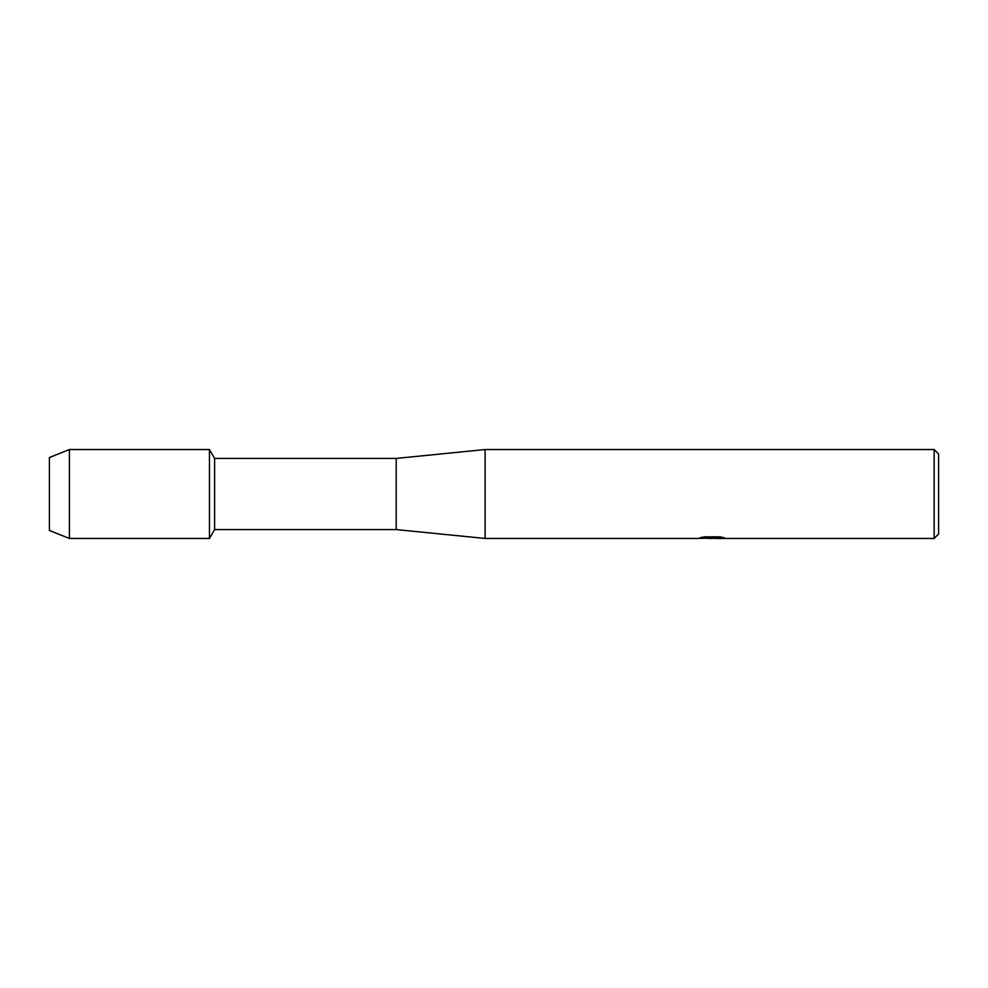 <?xml version="1.0" encoding="UTF-8"?>
<svg xmlns="http://www.w3.org/2000/svg" width="988" height="988" viewBox="0 0 988 988"><rect width="100%" height="100%" fill="white"/><g stroke="black" fill="none" stroke-linecap="round" stroke-linejoin="round"><path stroke-width="1.48" d="M700.443 537.682L712.904 537.781L697.689 538.46L485.108 538.46L396.188 529.568L214.594 529.568L209.456 538.46L69.407 538.46L49.4 530.457L49.4 457.543L69.407 449.54L209.456 449.54L214.594 458.432L396.188 458.432L485.108 449.54L934.154 449.54L938.6 453.986L938.6 534.014L934.154 538.46L715.534 538.46L724.179 537.768M214.594 529.568L214.594 458.432M209.456 538.46L209.456 449.54L209.456 538.46M396.188 529.568L396.188 458.432M485.108 538.46L485.108 449.54M712.064 538.374L708.025 538.374M711.298 538.46L709.409 538.46M934.154 538.46L934.154 449.54M712.904 537.781L700.109 537.781L704.271 536.842L720.054 536.842L724.636 537.892L715.386 538.435M698.627 538.374L711.916 538.164M69.407 538.46L69.407 449.54M49.4 530.457L49.4 457.543M711.323 538.374L715.386 538.374"/></g></svg>
